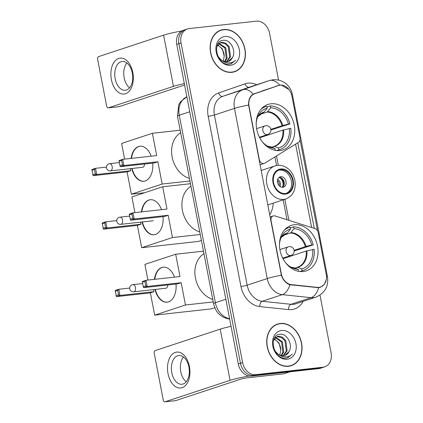 <?xml version="1.0" encoding="UTF-8"?>
<svg xmlns="http://www.w3.org/2000/svg" width="423" height="423" viewBox="0 0 423 423"><rect width="100%" height="100%" fill="white"/><g stroke="black" fill="none" stroke-linecap="round" stroke-linejoin="round"><path stroke-width="0.63" d="M249.057 106.358A12.198 9.533 71.7 0 1 254.694 93.747L278.424 85.562A12.198 9.533 71.7 0 1 278.519 85.531A12.198 9.533 71.7 0 1 280.047 85.197A12.198 9.533 71.7 0 1 291.902 96.058L299.97 137.961A4.521 3.532 -108.3 0 1 298.442 142.366L264.846 163.146A4.521 3.532 -108.3 0 1 264.253 163.421A4.521 3.532 -108.3 0 1 263.682 163.548A4.521 3.532 -108.3 0 1 259.294 159.524L249.057 106.358L248.793 106.448M294.265 224.724A23.947 18.718 71.7 0 0 291.262 225.38A23.947 18.718 71.7 0 0 280.444 252.103A23.947 18.718 71.7 0 0 303.275 271.513A23.947 18.718 71.7 0 0 306.278 270.863A23.947 18.718 71.7 0 0 317.097 244.134A23.947 18.718 71.7 0 0 294.265 224.724M270.974 103.783A23.947 18.718 71.7 0 0 267.971 104.433A23.947 18.718 71.7 0 0 257.152 131.162A23.947 18.718 71.7 0 0 279.984 150.567A23.947 18.718 71.7 0 0 282.987 149.916A23.947 18.718 71.7 0 0 293.811 123.188A23.947 18.718 71.7 0 0 270.974 103.783M326.239 274.384L318.17 232.481A4.521 3.532 -108.3 0 0 315.045 228.589L275.013 215.952A4.521 3.532 -108.3 0 0 273.184 215.947A4.521 3.532 -108.3 0 0 271.064 220.626L281.3 273.792A12.198 9.533 71.7 0 0 291.458 284.653L317.287 287.36A12.198 9.533 71.7 0 0 320.507 287.027A12.198 9.533 71.7 0 0 326.239 274.384M273.205 203.146A23.947 18.718 -108.3 0 1 269.668 214.852M223.645 29.504A21.917 17.126 71.7 0 0 220.896 30.102A21.917 17.126 71.7 0 0 210.992 54.562A21.917 17.126 71.7 0 0 231.889 72.322A21.917 17.126 71.7 0 0 234.638 71.725A21.917 17.126 71.7 0 0 244.536 47.265A21.917 17.126 71.7 0 0 223.645 29.504M221.16 30.255A21.917 17.126 71.7 0 0 219.838 30.498M280.253 323.479A21.917 17.126 71.7 0 0 277.504 324.076A21.917 17.126 71.7 0 0 267.606 348.536A21.917 17.126 71.7 0 0 288.502 366.297A21.917 17.126 71.7 0 0 291.246 365.699A21.917 17.126 71.7 0 0 301.15 341.239A21.917 17.126 71.7 0 0 280.253 323.479M277.774 324.23A21.917 17.126 71.7 0 0 276.452 324.478M326.318 279.508L324.378 284.43L320.343 287.317L318.683 287.688L289.877 284.758C285.922 283.362 283.087 280.19 281.364 275.23L248.597 105.073C248.359 99.891 249.882 96.248 253.171 94.144L279.666 85.081L281.232 85.023L289.083 89.597M276.029 86.144L277.303 85.927M278.577 80.095L269.546 33.216A13.557 10.596 71.7 0 0 256.38 21.15L189.123 28.59A13.557 10.596 71.7 0 0 187.426 28.96L183.143 30.371A13.557 10.596 71.7 0 0 176.772 44.42L238.313 363.997A13.557 10.596 71.7 0 0 251.484 376.063L318.736 368.623L320.877 367.92A13.557 10.596 71.7 0 0 322.58 367.55A13.557 10.596 71.7 0 1 320.877 367.92L253.626 375.36L320.877 367.92L323.019 367.212A13.557 10.596 71.7 0 0 324.721 366.841A13.557 10.596 71.7 0 0 331.087 352.793L319.989 295.159M238.313 363.997L240.454 363.288A13.557 10.596 71.7 0 0 253.626 375.36A13.557 10.596 71.7 0 1 240.454 363.288L178.913 43.712L240.454 363.288L242.596 362.585A13.557 10.596 71.7 0 0 255.767 374.651L323.019 367.212M185.285 29.668A13.557 10.596 71.7 0 0 178.913 43.712A13.557 10.596 71.7 0 1 185.285 29.668M300.023 139.69L317.573 230.81M297.797 142.763L314.278 228.351M187.426 28.96A13.557 10.596 71.7 0 0 181.055 43.003L242.596 362.585M290.162 366.006A21.917 17.126 71.7 0 0 291.373 365.419M233.554 72.032A21.917 17.126 71.7 0 0 234.765 71.445M318.736 368.623A13.557 10.596 71.7 0 0 320.438 368.259L324.721 366.841M232.227 72.28A21.689 16.952 71.7 0 0 232.428 72.217L234.569 71.508A21.689 16.952 71.7 0 0 244.367 47.302A21.689 16.952 71.7 0 0 223.688 29.726A21.689 16.952 71.7 0 0 220.965 30.319A21.689 16.952 71.7 0 0 211.167 54.519A21.689 16.952 71.7 0 0 231.846 72.1A21.689 16.952 71.7 0 0 234.569 71.508M232.391 57.665C236.631 50.882 230.387 39.476 223.704 40.275C211.516 40.397 216.349 65.285 228.832 64.243L231.106 63.836L235.717 60.166C233.581 62.133 231.074 63.069 228.198 62.964C225.75 62.816 223.492 61.832 221.425 60.008A10.21 7.979 71.7 0 0 227.008 61.774A10.21 7.979 71.7 0 0 228.293 61.494A10.21 7.979 71.7 0 0 232.391 57.665L228.103 61.552M221.425 60.008L218.94 57.613L217.3 54.821M216.846 46.451L220.653 42.506L221.848 42.258L225.824 43.241L229.171 46.662L230.524 56.825L226.818 61.79M220.235 42.665L224.973 43.527L228.325 46.948L229.678 57.11L226.374 61.811M219.051 43.352L225.771 47.788L227.125 57.951L224.967 61.679M218.686 43.659L224.925 48.069L226.279 58.231L224.481 61.568M224.994 36.521A14.731 11.511 71.7 0 0 216.227 52.188A14.731 11.511 71.7 0 0 230.535 65.301A14.731 11.511 71.7 0 0 239.307 49.634A14.731 11.511 71.7 0 0 224.994 36.521M217.665 44.843L222.371 48.909L224.216 56.296A10.21 7.979 71.7 0 0 217.385 45.287M224.216 56.296L223.217 61.108M220.965 30.319L218.823 31.022A21.689 16.952 71.7 0 0 218.628 31.091M235.717 60.166L230.937 63.889M111.402 79.619A18.073 11.125 83.7 0 1 118.71 58.427A18.073 11.125 83.7 0 1 132.817 72.544A18.073 11.125 83.7 0 1 125.509 93.737A18.073 11.125 83.7 0 1 111.402 79.619M132.309 73.073A14.461 8.899 -96.3 0 0 122.157 61.531A14.461 8.899 -96.3 0 0 115.178 78.731A14.461 8.899 -96.3 0 0 125.335 90.273A14.461 8.899 -96.3 0 0 132.309 73.073M129.607 87.788A14.461 8.899 83.7 0 1 124.161 77.737A14.461 8.899 83.7 0 1 126.868 63.022M181.689 31.011A18.073 1.84 169.1 0 0 163.601 35.157L98.548 56.634A2.258 1.391 -96.3 0 0 97.634 59.283L106.644 106.073A2.258 1.391 -96.3 0 0 108.23 107.876A2.258 1.391 -96.3 0 0 108.41 107.833L119.027 106.659L184.079 85.182A4.521 0.46 -10.9 0 1 184.592 85.023M184.312 83.58A18.073 1.84 169.1 0 0 173.456 86.355L108.41 107.833M119.027 106.659A2.258 1.391 83.7 0 1 118.852 106.702A2.258 1.391 83.7 0 1 118.673 106.702M288.84 366.255A21.689 16.952 71.7 0 0 289.036 366.191L291.177 365.483A21.689 16.952 71.7 0 0 300.975 341.276A21.689 16.952 71.7 0 0 280.296 323.701A21.689 16.952 71.7 0 0 277.578 324.293A21.689 16.952 71.7 0 0 267.78 348.499A21.689 16.952 71.7 0 0 288.46 366.075A21.689 16.952 71.7 0 0 291.177 365.483M289.004 351.64C293.239 344.856 287 333.451 280.312 334.249C268.129 334.371 272.957 359.259 285.44 358.218L287.714 357.81L292.33 354.146C290.189 356.113 287.682 357.044 284.811 356.938C282.358 356.79 280.1 355.806 278.033 353.988A10.21 7.979 71.7 0 0 283.622 355.748A10.21 7.979 71.7 0 0 284.901 355.468A10.21 7.979 71.7 0 0 289.004 351.64L284.716 355.526M278.033 353.988L275.547 351.587L273.908 348.795M273.454 340.425L277.266 336.481L278.461 336.232L282.437 337.221L285.784 340.642L287.138 350.804L283.431 355.764M276.843 336.639L281.586 337.501L284.933 340.922L286.286 351.085L282.982 355.785M275.664 337.327L282.384 341.763L283.738 351.925L281.581 355.658M275.294 337.633L281.533 342.043L282.887 352.206L281.089 355.542M281.607 330.5A14.731 11.511 71.7 0 0 272.84 346.162A14.731 11.511 71.7 0 0 287.148 359.28A14.731 11.511 71.7 0 0 295.915 343.613A14.731 11.511 71.7 0 0 281.607 330.5M274.273 338.818L278.984 342.884L280.824 350.276A10.21 7.979 71.7 0 0 273.998 339.262M280.824 350.276L279.825 355.082M277.578 324.293L275.436 325.001A21.689 16.952 71.7 0 0 275.241 325.065M292.33 354.146L287.545 357.863M262.709 112.751L264.169 112.047L267.162 108.161A20.695 16.174 71.7 0 0 258.564 115.072A20.695 16.174 71.7 0 0 256.19 123.426M266.945 107.024L270.345 105.903A22.593 17.655 71.7 0 1 289.988 123.902L270.894 130.014M261.499 137.163A21.462 16.772 71.7 0 0 261.414 136.576M276.557 150.562L278.799 149.821A22.593 17.655 71.7 0 0 279.889 149.515A22.593 17.655 71.7 0 0 290.839 128.317L282.902 130.094L259.711 137.75M274.976 150.308L275.262 150.213A22.593 17.655 71.7 0 1 274.39 150.176M267.162 108.161L266.802 106.295A22.593 17.655 71.7 0 0 265.718 106.607A22.593 17.655 71.7 0 0 260.912 109.346M278.799 149.821L278.44 147.96A20.695 16.174 71.7 0 0 289.343 128.481M262.212 141.673A20.695 16.174 71.7 0 0 269.097 146.971A20.695 16.174 71.7 0 0 274.902 148.351L275.262 150.213M271.635 147.088L274.4 146.395L278.44 147.96M274.902 148.351L270.249 146.765M273.792 146.374L274.273 146.226A17.713 13.843 71.7 0 0 282.902 130.094M180.658 132.727A24.851 19.421 71.7 0 0 172.14 157.018A24.851 19.421 71.7 0 0 189.462 178.453M289.988 123.902L288.491 124.071A20.695 16.174 71.7 0 0 270.704 107.77L270.345 105.903M270.826 129.385L282.056 125.679L288.491 124.071M270.704 107.77L267.183 112.053L259.77 114.496M152.719 163.114A17.623 10.845 83.7 0 1 143.82 181.261A17.623 10.845 83.7 0 1 131.727 168.507M144.634 192.745L131.379 194.21L127.085 171.918L93.102 175.677L91.913 169.496L95.503 168.312L106.416 167.106M124.621 159.122L121.602 143.45L152.386 133.282L180.172 130.21M127.085 171.918L130.67 170.733L96.693 174.493L93.102 175.677M131.146 158.398A17.623 10.845 83.7 0 1 139.944 146.231A17.623 10.845 83.7 0 1 151.191 156.182M130.273 168.666L130.67 170.733M131.379 194.21L162.162 184.047L157.869 161.755L154.284 162.94L120.301 166.699L123.886 165.515L157.869 161.755M121.623 160.47L122.474 164.885L123.886 165.515L122.696 159.334L121.623 160.47L119.106 161.3L119.112 160.518L122.696 159.334L156.679 155.574L152.386 133.282M189.948 180.97L162.162 184.047M91.913 170.284L94.429 169.454L95.503 168.312L96.693 174.493L95.275 173.864L94.429 169.454M92.759 174.694L95.275 173.864M122.474 164.885L119.958 165.716L120.301 166.699M119.106 161.3L119.958 165.716M109.346 163.738A3.617 2.226 83.7 0 1 109.626 163.68A3.617 2.226 83.7 0 1 112.169 166.562A3.617 2.226 83.7 0 1 110.704 170.802A3.617 2.226 83.7 0 1 110.424 170.866L142.636 167.302A3.617 2.226 -96.3 0 0 142.916 167.238A3.617 2.226 -96.3 0 0 144.481 164.024M143.994 181.24A17.623 10.845 83.7 0 1 132.082 168.465M131.5 158.361A17.623 10.845 83.7 0 1 138.924 146.49A17.623 10.845 83.7 0 1 140.124 146.215M286.001 233.692L287.46 232.994L290.453 229.102A20.695 16.174 71.7 0 0 281.855 236.013A20.695 16.174 71.7 0 0 279.476 244.372M290.236 227.971L293.636 226.85A22.593 17.655 71.7 0 1 313.279 244.848L294.186 250.955M284.79 258.104A21.462 16.772 71.7 0 0 284.705 257.522M299.849 271.508L302.091 270.768A22.593 17.655 71.7 0 0 303.175 270.456A22.593 17.655 71.7 0 0 314.13 249.263L306.194 251.04L283.003 258.696M298.263 271.254L298.553 271.159A22.593 17.655 71.7 0 1 297.681 271.122M290.453 229.102L290.093 227.241A22.593 17.655 71.7 0 0 289.009 227.548A22.593 17.655 71.7 0 0 284.198 230.286M302.091 270.768L301.731 268.901A20.695 16.174 71.7 0 0 312.634 249.427M285.504 262.62A20.695 16.174 71.7 0 0 292.388 267.918A20.695 16.174 71.7 0 0 298.194 269.298L298.553 271.159M294.921 268.034L297.686 267.341L301.731 268.901M298.194 269.298L293.541 267.711M297.083 267.32L297.559 267.172A17.713 13.843 71.7 0 0 306.194 251.04M203.949 253.673A24.851 19.421 71.7 0 0 195.431 277.964A24.851 19.421 71.7 0 0 212.753 299.399M313.279 244.848L311.783 245.012A20.695 16.174 71.7 0 0 293.996 228.711L293.636 226.85M294.117 250.331L305.343 246.625L311.783 245.012M293.996 228.711L290.474 232.994L283.061 235.442M176.01 284.055A17.623 10.845 83.7 0 1 167.111 302.207A17.623 10.845 83.7 0 1 155.019 289.454M214.81 307.733L211.304 308.89L154.67 315.156L150.376 292.864L116.394 296.623L115.204 290.442L118.789 289.258L129.702 288.052M147.913 280.063L144.893 264.391L175.677 254.228L203.463 251.156M150.376 292.864L153.961 291.68L119.979 295.439L116.394 296.623M154.437 279.344A17.623 10.845 83.7 0 1 163.236 267.177A17.623 10.845 83.7 0 1 174.482 277.128M153.565 289.612L153.961 291.68M154.67 315.156L185.454 304.988L181.16 282.701L177.575 283.886L143.593 287.64L147.178 286.456L181.16 282.701M144.915 281.417L145.766 285.832L147.178 286.456L145.988 280.28L144.915 281.417L142.398 282.247L142.403 281.464L145.988 280.28L179.971 276.52L175.677 254.228M213.24 301.916L185.454 304.988M115.199 291.225L117.716 290.395L118.789 289.258L119.979 295.439L118.567 294.81L117.716 290.395M116.05 295.64L118.567 294.81M145.766 285.832L143.249 286.662L143.593 287.64M142.398 282.247L143.249 286.662M132.637 284.684A3.617 2.226 83.7 0 1 132.917 284.621A3.617 2.226 83.7 0 1 135.455 287.508A3.617 2.226 83.7 0 1 133.996 291.748A3.617 2.226 83.7 0 1 133.71 291.807L165.922 288.248A3.617 2.226 -96.3 0 0 166.207 288.185A3.617 2.226 -96.3 0 0 167.772 284.97M167.286 302.186A17.623 10.845 83.7 0 1 155.373 289.411M154.792 279.307A17.623 10.845 83.7 0 1 162.21 267.436A17.623 10.845 83.7 0 1 163.41 267.156M280.809 169.639A12.198 9.533 71.7 0 0 279.28 169.972A12.198 9.533 71.7 0 0 273.766 183.587A12.198 9.533 71.7 0 0 285.398 193.475A12.198 9.533 71.7 0 0 286.931 193.142A12.198 9.533 71.7 0 0 292.441 179.526A12.198 9.533 71.7 0 0 280.809 169.639M286.249 193.332A12.198 9.533 71.7 0 0 290.982 179.532A12.198 9.533 71.7 0 0 279.471 170.083A12.198 9.533 71.7 0 0 278.62 170.226M190.963 186.226A24.851 19.421 71.7 0 0 182.445 210.517A24.851 19.421 71.7 0 0 199.767 231.952M280.745 176.703A5.425 4.235 71.7 0 0 280.068 176.851A5.425 4.235 71.7 0 0 277.615 182.9A5.425 4.235 71.7 0 0 282.786 187.294A5.425 4.235 71.7 0 0 283.468 187.146A5.425 4.235 71.7 0 0 285.916 181.097A5.425 4.235 71.7 0 0 280.745 176.703M282.485 187.315A5.425 4.235 71.7 0 0 283.918 181.287A5.425 4.235 71.7 0 0 279.175 177.3M280.957 177.708A7.228 5.652 -108.3 0 1 283.674 185.93M279.037 177.406A6.324 4.944 -108.3 0 1 282.31 187.315M163.024 216.608A17.623 10.845 83.7 0 1 154.12 234.76A17.623 10.845 83.7 0 1 142.028 221.996M201.396 240.428L198.313 241.443L141.679 247.709L137.385 225.417L103.408 229.176L102.218 222.995L105.803 221.811L116.769 220.6M134.921 212.621L131.902 196.949L162.691 186.781L190.477 183.709M137.385 225.417L140.975 224.232L106.993 227.992L103.408 229.176M141.446 211.897A17.623 10.845 83.7 0 1 150.25 199.73A17.623 10.845 83.7 0 1 161.491 209.681M140.573 222.154L140.975 224.232M141.679 247.709L172.462 237.541L168.174 215.254L164.584 216.439L130.601 220.198L134.191 219.014L168.174 215.254M131.928 213.969L132.78 218.384L134.191 219.014L133.002 212.832L131.928 213.969L129.412 214.799L129.412 214.017L133.002 212.832L166.985 209.073L162.691 186.781M200.253 234.469L172.462 237.541M102.213 223.783L104.73 222.947L105.803 221.811L106.993 227.992L105.581 227.363L104.73 222.947M103.064 228.193L105.581 227.363M132.78 218.384L130.263 219.214L130.601 220.198M129.412 214.799L130.263 219.214M154.3 234.739A17.623 10.845 83.7 0 1 142.382 221.953M141.8 211.86A17.623 10.845 83.7 0 1 149.224 199.989A17.623 10.845 83.7 0 1 150.424 199.714M152.756 220.806A3.617 2.226 -96.3 0 0 152.936 220.801A3.617 2.226 -96.3 0 0 153.221 220.737M168.016 373.594A18.073 11.125 83.7 0 1 175.323 352.401A18.073 11.125 83.7 0 1 189.43 366.524A18.073 11.125 83.7 0 1 182.123 387.717A18.073 11.125 83.7 0 1 168.016 373.594M188.922 367.048A14.461 8.899 -96.3 0 0 178.765 355.505A14.461 8.899 -96.3 0 0 171.791 372.705A14.461 8.899 -96.3 0 0 181.948 384.248A14.461 8.899 -96.3 0 0 188.922 367.048M186.215 381.763A14.461 8.899 83.7 0 1 180.774 371.711A14.461 8.899 83.7 0 1 183.476 357.001M231.064 326.35A18.073 1.84 169.1 0 0 220.209 329.131L155.162 350.609A2.258 1.391 -96.3 0 0 154.247 353.258L163.257 400.047A2.258 1.391 -96.3 0 0 164.843 401.85A2.258 1.391 -96.3 0 0 165.018 401.813L175.64 400.639L240.687 379.161A4.521 0.46 -10.9 0 1 246.905 377.882L283.918 373.789L289.898 371.817M249.21 376.021A18.073 1.84 169.1 0 0 230.07 380.335L165.018 401.813M175.64 400.639A2.258 1.391 83.7 0 1 175.46 400.676A2.258 1.391 83.7 0 1 175.281 400.676M284.203 373.726L284.219 373.721A2.258 1.766 -108.3 0 1 284.203 373.726A2.258 1.766 -108.3 0 1 283.918 373.789M259.029 159.608L259.294 159.524M278.424 85.562L262.265 90.892M254.694 93.747L252.774 94.382M270.799 220.716L271.064 220.626M281.3 273.792L281.036 273.877M291.458 284.653L290.612 284.933M317.287 287.36L316.399 287.656M303.159 301.366A22.593 17.655 -108.3 0 1 291.68 309.594A22.593 17.655 -108.3 0 1 288.544 309.599L259.764 306.58A22.593 17.655 -108.3 0 1 240.951 286.466L208.185 116.304A22.593 17.655 -108.3 0 1 218.622 92.954L245.065 83.828A22.593 17.655 -108.3 0 1 256.719 84.737M318.683 287.688A15.815 9.306 96 0 1 311.074 297.67L290.998 304.301A18.073 14.128 71.7 0 0 293.509 304.296A18.073 14.128 71.7 0 0 295.772 303.804L315.849 297.173A18.073 14.128 -108.3 0 1 313.586 297.665A18.073 14.128 -108.3 0 1 311.074 297.67L282.294 294.651A18.073 14.128 -108.3 0 1 267.246 278.561L234.479 108.399A15.815 1.613 -10.9 0 1 248.597 105.073M208.185 116.304A4.521 0.46 -10.9 0 0 214.403 115.03L234.479 108.399A18.073 14.128 -108.3 0 1 242.828 89.718L269.271 80.592A18.073 14.128 -108.3 0 1 269.414 80.544L249.332 87.175A18.073 14.128 71.7 0 0 249.195 87.223L222.752 96.349A18.073 14.128 71.7 0 0 214.403 115.03L247.169 285.187A18.073 14.128 71.7 0 0 262.218 301.282L290.998 304.301A4.521 2.66 -84 0 0 288.544 309.599M279.666 85.081A15.815 9.866 71 0 0 269.271 80.592L249.195 87.223A4.521 2.818 -109 0 1 245.065 83.828M326.493 276.468A15.815 1.613 -10.9 0 1 327.481 276.822L292.378 94.525A15.815 1.613 169.1 0 0 291.415 94.17M281.364 275.23A15.815 1.613 169.1 0 0 267.246 278.561L247.169 285.187A4.521 0.46 -10.9 0 1 240.951 286.466M289.877 284.758A15.815 9.306 96 0 1 282.294 294.651L262.218 301.282A4.521 2.66 -84 0 0 259.764 306.58M218.622 92.954A4.521 2.818 -109 0 0 222.752 96.349L242.828 89.718A15.815 9.866 71 0 1 253.171 94.144M295.587 144.132L311.645 227.516M181.055 43.003L176.772 44.42M255.767 374.651L251.484 376.063M288.909 220.341L284.853 199.302M278.308 165.308L276.505 155.934M229.647 318.984A9.036 5.319 96 0 1 229.028 318.979C220.774 317.419 215.624 312.311 213.573 303.651L177.47 116.166L178.702 104.809L180.637 101.594L186.866 96.841A18.073 14.128 71.7 0 0 179.262 115.241L189.742 111.783M177.47 116.166A9.036 0.92 -10.9 0 1 179.262 115.241L215.37 302.725L225.845 299.267M213.573 303.651A9.036 0.92 -10.9 0 1 215.37 302.725A18.073 14.128 71.7 0 0 229.589 318.704M173.456 86.355L163.601 35.157M263.64 112.444A17.713 13.843 71.7 0 0 263.164 112.587L257.787 116.653A17.925 14.007 71.7 0 1 264.169 112.047M274.4 146.395A17.925 14.007 71.7 0 0 283.637 129.887M267.548 146.173A17.925 14.007 71.7 0 0 270.857 146.786M273.866 146.353A17.713 13.843 71.7 0 0 274.273 146.226M282.786 125.472A17.925 14.007 71.7 0 0 267.706 111.656M282.056 125.679A17.713 13.843 71.7 0 0 267.183 112.053M264.962 125.89A4.521 4.521 0 0 1 270.815 129.327A4.521 4.521 0 0 1 267.796 134.472A4.521 3.532 -108.3 0 1 267.23 134.593A4.521 3.532 -108.3 0 1 262.836 130.57A4.521 3.532 -108.3 0 1 264.962 125.89L256.608 128.645M286.931 233.385A17.713 13.843 71.7 0 0 286.456 233.533L281.078 237.594M297.686 267.341A17.925 14.007 71.7 0 0 306.929 250.834M290.839 267.119A17.925 14.007 71.7 0 0 294.149 267.733M287.46 232.994A17.925 14.007 71.7 0 0 281.084 237.578M297.152 267.299A17.713 13.843 71.7 0 0 297.559 267.172M306.078 246.419A17.925 14.007 71.7 0 0 290.998 232.602M305.343 246.625A17.713 13.843 71.7 0 0 290.474 232.994M288.253 246.836A4.521 4.521 0 0 1 294.107 250.268A4.521 4.521 0 0 1 291.087 255.418A4.521 3.532 -108.3 0 1 290.516 255.54A4.521 3.532 -108.3 0 1 286.128 251.516A4.521 3.532 -108.3 0 1 288.253 246.836L279.899 249.591M285.525 194.136A12.88 10.062 71.7 0 0 293.192 180.441A12.88 10.062 71.7 0 0 280.682 168.978A12.88 10.062 71.7 0 0 273.015 182.673A12.88 10.062 71.7 0 0 285.525 194.136M267.764 204.944L285.885 198.958A17.396 13.594 -108.3 0 1 283.701 199.434A17.396 13.594 -108.3 0 1 267.114 185.337A17.396 13.594 -108.3 0 1 274.971 165.922L261.128 170.495M119.698 217.221A3.617 2.226 83.7 0 1 119.984 217.158A3.617 2.226 83.7 0 1 122.522 220.045A3.617 2.226 83.7 0 1 121.063 224.28A3.617 2.226 83.7 0 1 120.777 224.343L153.11 220.769M277.715 179.304A5.245 4.098 -108.3 0 1 280.116 186.575M277.451 180.399A4.97 3.886 -108.3 0 1 279.254 185.85M230.07 380.335L220.209 329.131M278.519 85.531L262.313 90.876M320.507 287.027L318.419 287.714M270.08 216.973L273.184 215.947M260.034 164.817L264.253 163.421M292.378 94.525L291.78 92.225C290.844 89.369 289.284 86.874 287.117 84.732C283.177 80.983 278.445 79.334 272.914 79.783L269.414 80.544M315.849 297.173C324.89 293.171 328.766 286.387 327.481 276.822M287.016 219.743L283.188 199.852M276.573 165.509L274.918 156.912M229.657 319.042L229.028 318.979M118.852 106.702L108.23 107.876M276.668 150.577L279.889 149.515M262.503 107.669L265.718 106.607M267.532 146.162L270.561 146.723M119.36 162.601L109.626 163.68A3.617 3.617 0 0 0 106.474 167.952A3.617 3.617 0 0 0 110.424 170.866M267.796 134.472L259.442 137.226M299.96 271.518L303.175 270.456M285.789 228.61L289.009 227.548M290.823 267.109L293.853 267.669M142.651 283.547L132.917 284.621A3.617 3.617 0 0 0 129.766 288.898A3.617 3.617 0 0 0 133.71 291.807M291.087 255.418L282.733 258.173M285.885 198.958C293.271 195.712 296.269 189.43 294.884 180.119L293.377 175.598C291.933 172.531 289.929 170.057 287.365 168.169C284.267 165.964 280.983 165.028 277.509 165.372L274.971 165.922M129.66 216.09L119.984 217.158A3.617 3.617 0 0 0 116.833 221.435A3.617 3.617 0 0 0 120.777 224.343M175.46 400.676L164.843 401.85"/></g></svg>
